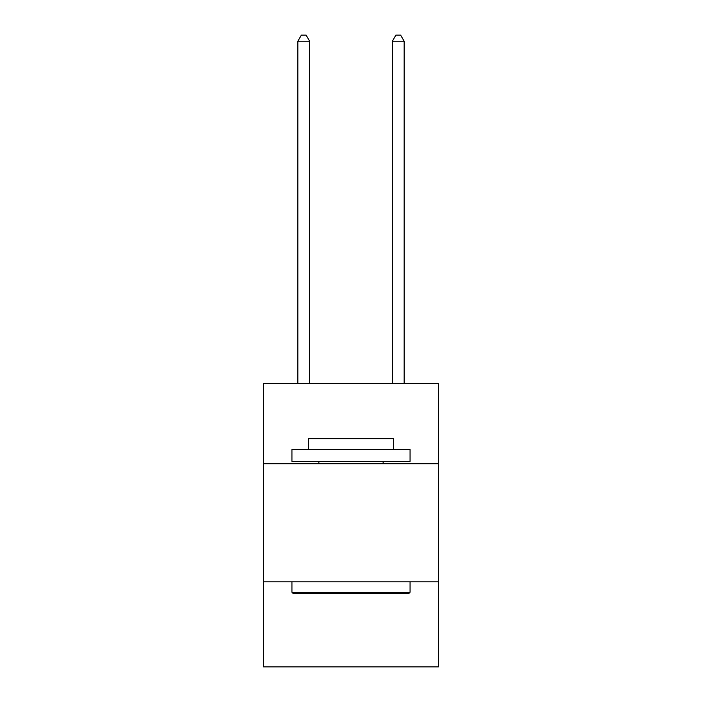 <?xml version="1.0" encoding="UTF-8"?>
<svg xmlns="http://www.w3.org/2000/svg" width="702" height="702" viewBox="0 0 702 702"><rect width="100%" height="100%" fill="white"/><g stroke="black" fill="none" stroke-linecap="round" stroke-linejoin="round"><path stroke-width="1.05" d="M438.425 463.706L438.425 383.371L263.575 383.371L263.575 463.706L438.425 463.706L438.425 666.9L263.575 666.9L263.575 463.706M438.425 581.844L263.575 581.844M293.348 593.655L291.935 592.234L410.065 592.234L408.652 593.655L293.348 593.655M410.065 449.526L410.065 461.337L291.935 461.337L291.935 449.526L410.065 449.526M308.468 449.526L308.468 438.662L393.532 438.662L393.532 449.526M410.065 581.844L410.065 592.234M291.935 581.844L291.935 592.234M383.134 461.337L383.134 463.706M318.866 461.337L318.866 463.706M309.652 383.371L309.652 41.242L297.841 41.242L297.841 383.371M297.841 41.242L301.386 35.1L306.107 35.1L309.652 41.242M404.159 383.371L404.159 41.242L392.348 41.242L392.348 383.371M392.348 41.242L395.893 35.1L400.614 35.1L404.159 41.242"/></g></svg>
